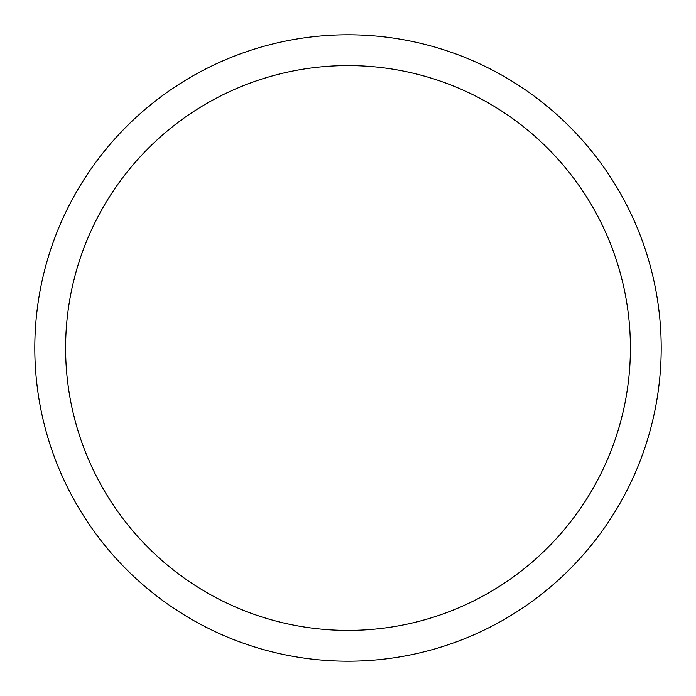 <?xml version="1.0" encoding="UTF-8"?>
<svg xmlns="http://www.w3.org/2000/svg" width="696" height="696" viewBox="0 0 696 696"><rect width="100%" height="100%" fill="white"/><g stroke="black" fill="none" stroke-linecap="round" stroke-linejoin="round"><path stroke-width="1.04" d="M348 661.2A313.2 313.2 0 0 0 661.2 348A313.2 313.2 0 0 0 348 34.8A313.2 313.2 0 0 0 34.8 348A313.2 313.2 0 0 0 348 661.2M348 630.402A282.402 282.402 0 0 0 630.402 348A282.402 282.402 0 0 0 348 65.598A282.402 282.402 0 0 0 65.598 348A282.402 282.402 0 0 0 348 630.402"/></g></svg>
